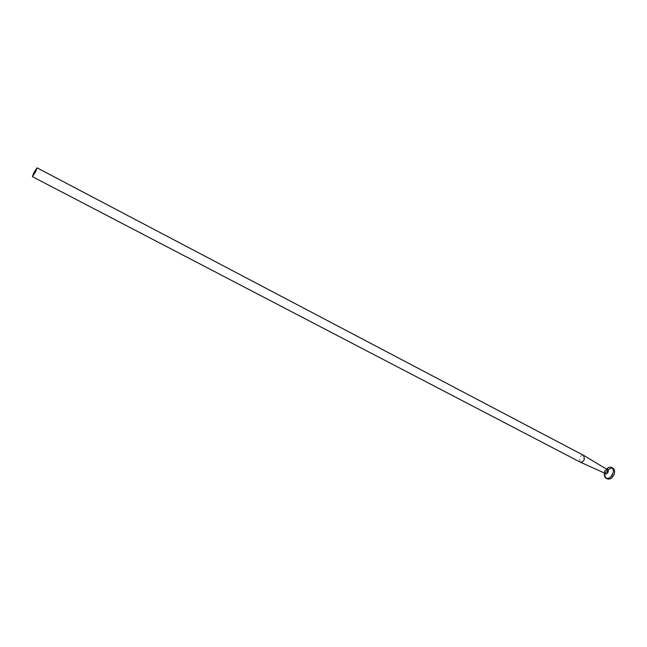 <?xml version="1.0" encoding="UTF-8"?>
<svg xmlns="http://www.w3.org/2000/svg" width="647" height="647" viewBox="0 0 647 647"><rect width="100%" height="100%" fill="white"/><g stroke="black" fill="none" stroke-linecap="round" stroke-linejoin="round"><path stroke-width="0.49" stroke-dasharray="3.23 2.43" d="M606.498 469.099L604.427 473.038M607.986 469.568L606.126 472.447C605.091 475.488 605.479 477.623 607.298 478.853M611.65 474.574C611.593 476.588 612.272 476.766 613.688 475.108C613.744 473.094 613.057 472.917 611.65 474.574M580.189 462.104L579.542 458.141C580.699 455.836 582.09 454.922 583.699 455.399M612.911 468.137L612.216 467.886M35.917 170.937L35.69 171.334L35.528 170.735M35.771 171.123L35.326 171.067M35.714 171.269L35.302 171.115L35.69 171.334M34.76 173.275L34.34 173.121M34.736 173.323L34.259 173.161M34.38 172.927L34.833 173.105M34.59 173.485L34.016 173.655M34.154 174.35L34 173.792L34.396 173.986L33.765 174.148M33.968 174.197L34.242 173.647L33.579 173.994M604.638 473.135L604.759 471.145C605.891 469.471 606.587 468.865 606.846 469.31L604.347 470.862L604.799 473.208L604.751 471.121L606.692 469.212"/><path stroke-width="0.97" d="M604.427 473.038C603.958 475.529 604.476 477.243 605.996 478.182C608.657 478.99 610.914 477.551 612.766 473.847C613.793 470.806 613.413 468.679 611.609 467.449C609.975 466.738 608.269 467.288 606.498 469.099M605.996 478.182L607.298 478.853C609.959 479.67 612.216 478.23 614.068 474.534C615.095 471.493 614.707 469.358 612.911 468.137L611.609 467.449M37.033 167.832L583.699 455.399L584.338 459.354C583.238 461.586 581.896 462.516 580.302 462.16L32.407 176.655L33.846 172.636L37.033 167.832L35.601 171.843L32.407 176.655M34.857 171.973L34.534 172.603L34.898 171.997M612.216 467.886L607.986 469.568M580.302 462.16L604.832 473.224L607.226 471.606L606.878 469.326L583.812 455.464M606.692 469.212C608.18 469.14 608.665 470.078 608.14 472.027C606.862 474.162 605.689 474.526 604.638 473.135"/></g></svg>
